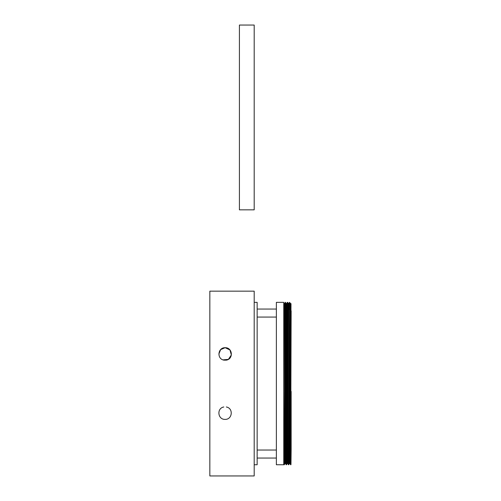 <?xml version="1.0" encoding="UTF-8"?>
<svg xmlns="http://www.w3.org/2000/svg" width="501" height="501" viewBox="0 0 501 501"><rect width="100%" height="100%" fill="white"/><g stroke="black" fill="none" stroke-linecap="round" stroke-linejoin="round"><path stroke-width="0.75" d="M285.094 302.353L284.286 464.753L285.395 302.347L284.349 303.637L284.487 309.637M283.76 464.753L283.76 302.353L276.37 302.353L276.37 464.753L283.76 464.753M257.151 309.061L276.37 309.061M276.37 458.046L257.151 458.046M254.195 464.753L257.151 464.753L257.151 302.353L254.195 302.353M287.311 302.353L287.762 309.637M286.566 303.637L286.134 303.637L285.996 309.687L285.025 463.463L285.457 463.469L285.601 457.413L286.566 303.631L287.305 302.353L286.203 464.746L286.578 462.667L286.747 445.283L287.599 302.397L288.783 303.637L288.927 309.637M291.156 310.839L290.636 464.746L290.987 463.957L291.156 449.61L291.156 391.425M291 303.637L290.567 303.637L290.292 326.928L289.459 463.463L289.897 463.469L291.006 303.631M287.68 463.463L288.645 309.925L288.783 303.631L289.528 302.347L288.419 464.746L287.674 463.463L287.242 463.469L288.351 303.631M287.104 457.469L287.242 463.463L286.503 464.74M283.76 310.839L283.917 303.631L284.349 303.637L283.76 391.193M289.459 463.463L288.72 464.746L289.628 314.653L289.797 302.591L290.567 303.637M291.156 449.61L290.937 464.746M218.868 354.032L220.634 349.617L225.149 347.7C217.816 347.462 216.57 358.829 223.878 360.138L226.427 360.138C233.729 358.829 232.489 347.462 225.149 347.7L229.978 349.967L231.356 354.965L228.4 359.361L222.995 359.887M222.97 407.2L223.79 406.969C216.488 408.277 217.728 419.644 225.068 419.4C232.401 419.644 233.648 408.277 226.339 406.969L227.16 407.2M209.844 475.95L209.844 291.156L254.195 291.156L254.195 475.95L209.844 475.95M276.37 317.07L257.151 317.07M257.151 450.036L276.37 450.036M254.195 117.447L254.195 209.844L239.415 209.844L239.415 25.05L254.195 25.05L254.195 117.447M290.63 464.746L289.891 463.463M286.196 464.746L285.457 463.463M283.979 464.746L283.76 464.371M285.025 463.463L284.286 464.746M286.134 303.631L285.395 302.347M289.378 309.637L288.651 309.637M288.213 309.637L287.461 309.637M284.937 309.637L284.211 309.637"/></g></svg>
